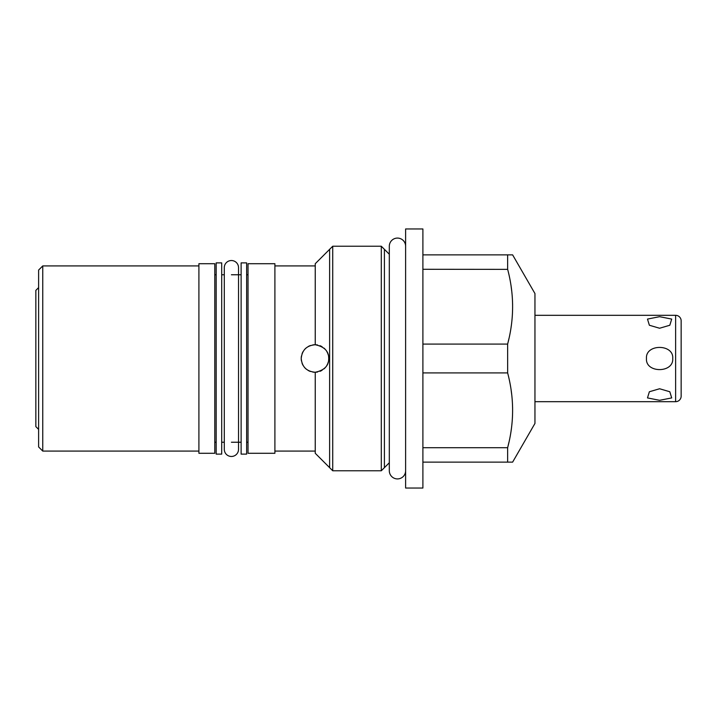 <?xml version="1.0" encoding="UTF-8"?>
<svg xmlns="http://www.w3.org/2000/svg" width="717" height="717" viewBox="0 0 717 717"><rect width="100%" height="100%" fill="white"/><g stroke="black" fill="none" stroke-linecap="round" stroke-linejoin="round"><path stroke-width="1.08" d="M38.61 446.933L38.61 270.067L42.76 265.917L42.76 451.083L38.61 446.933M198.905 451.083L42.76 451.083M198.905 265.917L42.76 265.917M198.905 453.287L198.905 263.713L214.795 263.713L214.795 453.287L198.905 453.287M248.028 453.287L274.898 453.287L274.898 263.713L248.028 263.713L248.028 453.287M221.705 274.763L224.296 274.763M231.412 274.763L241.118 274.763M221.705 442.237L224.296 442.237M231.412 442.237L241.118 442.237M246.639 442.237L248.028 442.237M246.639 274.763L248.028 274.763M214.795 274.763L216.175 274.763M214.795 442.237L216.175 442.237M241.118 454.121L241.118 262.879L246.639 262.879L246.639 454.121L241.118 454.121M221.705 454.121L221.705 262.879L216.175 262.879L216.175 454.121L221.705 454.121M315.247 451.083L274.898 451.083M315.247 265.917L274.898 265.917M301.436 360.893A13.748 13.748 0 0 1 301.221 358.5C302.036 350.057 306.706 345.477 315.247 344.752L315.247 263.713L332.733 246.227L332.733 470.773L381.301 470.773L389.313 462.761M332.733 470.773L315.247 453.287L315.247 372.248A13.748 13.748 0 0 1 312.791 372.078M312.809 344.922A13.748 13.748 0 0 1 315.247 344.752C324.326 346.652 328.816 351.231 328.727 358.5C328.825 365.76 324.335 370.339 315.247 372.248C306.679 371.496 302 366.916 301.221 358.5A13.748 13.748 0 0 1 301.436 356.098M302.072 353.75A13.748 13.748 0 0 1 303.103 351.572M304.501 349.591A13.748 13.748 0 0 1 306.213 347.906M308.211 346.535A13.748 13.748 0 0 1 310.416 345.531M315.247 344.752A13.748 13.748 0 0 1 317.613 345.002M319.943 345.684A13.748 13.748 0 0 1 322.103 346.741M323.985 348.112A13.748 13.748 0 0 1 325.518 349.681M326.728 351.366A13.748 13.748 0 0 1 328.234 354.861M328.601 356.672A13.748 13.748 0 0 1 328.601 360.328M328.234 362.139A13.748 13.748 0 0 1 327.678 363.761M327.615 363.895A13.748 13.748 0 0 1 326.728 365.625M325.527 367.31A13.748 13.748 0 0 1 323.994 368.879M322.103 370.259A13.748 13.748 0 0 1 319.961 371.316M317.64 371.989A13.748 13.748 0 0 1 315.247 372.248M310.389 371.46A13.748 13.748 0 0 1 308.176 370.447M306.186 369.076A13.748 13.748 0 0 1 304.483 367.391M303.094 365.419A13.748 13.748 0 0 1 302.063 363.232M332.733 246.227L381.301 246.227L381.301 470.773M381.301 246.227L389.313 254.239M405.616 228.956L405.616 488.044L422.896 488.044L422.896 228.956L405.616 228.956M508.936 338.657L507.636 344.079L507.654 373.001M511.158 390.38L511.696 394.502M512.583 407.229L512.601 408.376M512.44 417.276L512.314 419.418M511.248 429.608L511.158 430.254M508.936 442.29L507.636 447.713L422.896 447.713M422.896 344.079L507.636 344.079C514.259 319.146 514.259 294.212 507.636 269.287L507.636 254.867L422.896 254.867M507.654 269.368L422.896 269.287M507.636 254.867L512.619 254.867L534.954 293.558L534.954 423.442L512.619 462.133L422.896 462.133M507.636 462.133L507.636 447.713C514.259 422.779 514.259 397.845 507.636 372.921L422.896 372.921M511.158 286.746L511.696 290.869M512.583 303.596L512.601 304.743M512.44 313.643L512.314 315.785M511.248 325.975L511.158 326.611M534.954 315.319L675.62 315.319A5.53 5.53 0 0 1 681.15 320.849L681.15 396.151A5.53 5.53 0 0 1 675.62 401.681L534.954 401.681M646.465 358.5C645.318 343.631 673.989 343.828 672.725 358.5C673.863 373.27 645.309 373.315 646.465 358.5M659.595 388.757L669.812 391.751L671.704 397.917L659.595 400.31L647.487 397.917L649.369 391.751L659.595 388.757M659.595 328.243L669.812 325.249L671.704 319.083L659.595 316.69L647.487 319.083L649.369 325.249L659.595 328.243M669.795 391.742L671.704 397.917L659.595 400.31M649.369 325.249L647.487 319.083L659.595 316.69M681.15 320.849L681.15 396.151M38.61 287.616L35.85 290.376L35.85 426.624L38.61 429.384M405.616 470.773A8.156 8.156 0 0 1 397.469 478.92A8.156 8.156 0 0 1 389.313 470.773L389.313 246.227A8.156 8.156 0 0 1 397.469 238.08A8.156 8.156 0 0 1 405.616 246.227M231.412 260.531A7.116 7.116 0 0 1 238.528 267.647L238.528 449.353A7.116 7.116 0 0 1 231.412 456.469A7.116 7.116 0 0 1 224.296 449.353L224.296 267.647A7.116 7.116 0 0 1 231.412 260.531M384.411 249.337L384.411 467.663M329.623 467.663L329.623 249.337M675.62 315.319L675.62 401.681"/></g></svg>
